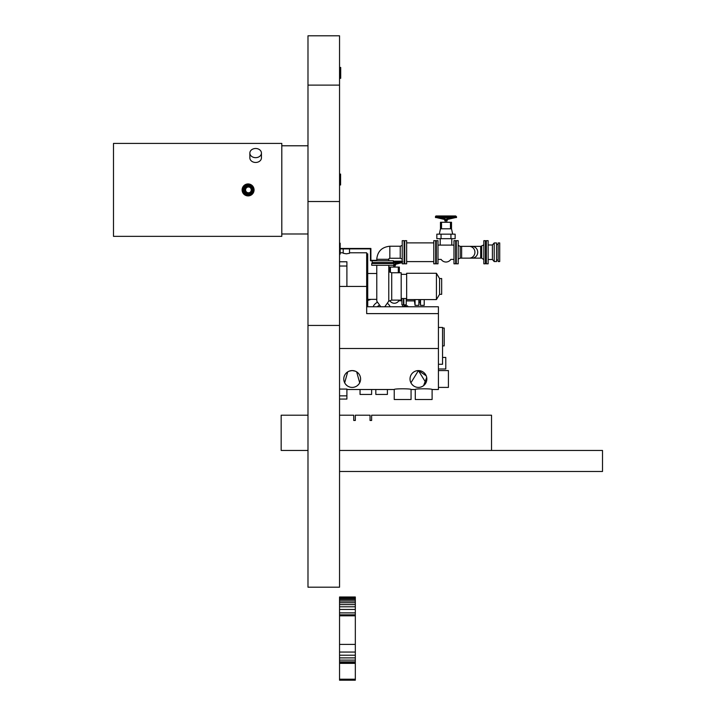 <?xml version="1.0" encoding="UTF-8"?>
<svg xmlns="http://www.w3.org/2000/svg" width="716" height="716" viewBox="0 0 716 716"><rect width="100%" height="100%" fill="white"/><g stroke="black" fill="none" stroke-linecap="round" stroke-linejoin="round"><path stroke-width="1.07" d="M339.653 174.069L340.592 174.069L340.592 184.979L339.653 184.979M340.592 182.061L339.653 182.061M339.653 174.301L340.592 174.301M339.653 174.999L340.592 174.999M339.653 176.261L340.592 176.261M339.653 178.186L340.592 178.186M339.653 179.832L340.592 179.832M339.653 181.05L340.592 181.05M339.653 181.81L340.592 181.81M339.653 184.782L340.592 184.782M355.324 615.814L355.324 680.2L339.545 680.2L339.545 615.814L355.324 615.814L355.324 614.82L339.545 614.82L339.545 596.992L355.324 596.992L355.324 614.82M339.545 644.4L355.324 644.4M339.545 652.061L355.324 652.061M339.545 655.203L355.324 655.203M339.545 657.888L355.324 657.888M339.545 660.107L355.324 660.107M339.545 661.852L355.324 661.852M339.545 662.98L355.324 662.98M339.545 663.356L355.324 663.356M339.545 615.814L339.545 614.82M339.545 615.044L355.324 615.044M339.545 615.733L355.324 615.733M339.545 597.153L355.324 597.153M339.545 597.645L355.324 597.645M339.545 598.469L355.324 598.469M339.545 599.623L355.324 599.623M339.545 601.055L355.324 601.055M339.545 602.729L355.324 602.729M339.545 604.635L355.324 604.635M339.545 606.783L355.324 606.783M339.545 609.441L355.324 609.441M339.545 612.887L355.324 612.887M339.545 679.207L355.324 679.207M339.545 679.94L355.324 679.94M339.545 150.467L339.545 229.308M250.412 192.04A2.891 2.891 0 0 1 245.588 189.892A2.891 2.891 0 0 1 249.991 187.422M249.857 153.081A5.782 4.591 -0 0 0 255.639 157.663A5.782 4.591 -0 0 0 261.43 153.081A5.782 4.591 -0 0 0 255.639 148.489A5.782 4.591 -0 0 0 249.857 153.081L249.857 157.869A5.782 4.591 180 0 0 255.639 162.46A5.782 4.591 180 0 0 261.43 157.869L261.43 153.081M113.495 236.361L113.495 143.415L281.8 143.415L281.8 236.361L113.495 236.361M253.759 189.928A5.674 5.674 0 0 1 248.085 195.593A5.674 5.674 0 0 1 242.411 189.928A5.674 5.674 0 0 1 248.085 184.254A5.674 5.674 0 0 1 253.759 189.928M253.061 189.928A4.976 4.976 0 0 1 248.085 194.904A4.976 4.976 0 0 1 243.109 189.928A4.976 4.976 0 0 1 252.82 188.389A4.976 4.976 0 0 1 253.061 189.928M251.871 188.693A3.974 3.974 0 0 1 248.085 193.902A3.974 3.974 0 0 1 244.111 189.928A3.974 3.974 0 0 1 251.871 188.693M251.397 189.928A3.312 3.312 0 0 1 248.085 193.239A3.312 3.312 0 0 1 244.774 189.928A3.312 3.312 0 0 1 248.085 186.608A3.312 3.312 0 0 1 251.397 189.928M244.111 189.928A3.974 3.974 0 0 1 248.085 185.945A3.974 3.974 0 0 1 252.059 189.928M251.235 189.928A3.15 3.15 0 0 1 248.085 193.069A3.15 3.15 0 0 1 244.935 189.928A3.15 3.15 0 0 1 248.085 186.778A3.15 3.15 0 0 1 251.235 189.928M254.064 189.928A5.979 5.979 0 0 1 248.085 195.907A5.979 5.979 0 0 1 242.106 189.928A5.979 5.979 0 0 1 248.085 183.94A5.979 5.979 0 0 1 254.064 189.928M339.653 78.223L339.653 67.546L340.7 67.546L340.7 78.321L339.653 78.321L340.7 78.223M339.653 71.86L340.7 71.86M339.653 72.074L340.7 72.074M339.653 72.737L340.7 72.737M339.653 73.766L340.7 73.766M339.653 75.082L340.7 75.082M339.653 76.487L340.7 76.487M339.653 77.552L340.7 77.552M339.653 78.035L340.7 78.035M339.653 78.125L340.7 78.125M340.7 67.438L339.653 67.438L340.7 67.546M307.987 587.192L307.987 35.8L339.545 35.8L339.545 587.192L307.987 587.192M339.545 325.449L307.987 325.449M339.545 201.518L307.987 201.518M339.545 85.123L307.987 85.123M339.545 450.454L602.505 450.454L602.505 471.486L339.545 471.486M339.545 415.208L353.74 415.208L353.74 420.471L355.324 420.471L355.324 415.208L370.047 415.208L370.047 420.471L371.622 420.471L371.622 415.208L491.534 415.208L491.534 450.454M307.987 450.454L281.164 450.454L281.164 415.208L307.987 415.208M473.365 258.136L472.05 258.136A5.889 5.683 -90 0 0 477.733 252.247A5.889 5.683 -90 0 0 472.05 246.358L481.734 246.358L481.734 258.136L480.678 258.136L480.678 246.358L480.678 258.136L479.962 258.136M468.899 258.136L469.24 258.136A5.889 5.683 -90 0 0 474.923 252.247A5.889 5.683 -90 0 0 469.24 246.358L461.632 246.358L461.632 258.136L460.191 258.136L460.191 246.358L458.195 245.409M483.828 259.604L481.734 258.136L481.734 252.247L481.734 258.136L461.847 258.136M483.828 263.819L483.828 240.674L485.403 240.674L485.403 263.819L483.828 263.819M486.352 263.819L486.352 240.674L488.142 240.674L488.142 263.819L486.352 263.819M488.142 259.505L492.411 259.505L492.411 244.988L494.21 242.939L496.555 242.939L496.555 261.555L494.21 261.555L494.21 242.939M498.157 261.555L498.157 242.939L499.714 242.939L499.714 261.555L498.157 261.555M456.298 243.941L456.298 260.561M456.298 263.819L456.298 240.674L458.195 240.674L458.195 263.819L456.298 263.819M458.195 259.085L460.191 258.136L460.191 246.358L462.053 246.358M404.755 260.561L404.128 243.941M404.128 252.247L404.128 263.819L402.231 263.819L402.231 240.674L404.128 240.674L404.128 252.247M388.788 260.767L388.788 259.317A1.056 1.056 0 0 1 389.844 258.261L400.235 258.261L400.235 246.232L400.235 258.261L402.231 259.085M404.755 252.247L404.755 240.674L406.652 240.674L406.652 263.819L404.755 263.819L404.755 252.247M433.789 252.247L433.789 240.674L435.686 240.674L435.686 263.819L433.789 263.819L433.789 252.247M435.686 243.941L435.686 260.561M404.128 260.561L404.755 243.941M391.715 272.76L401.184 272.76L401.184 300.102L391.715 300.102L391.715 272.76L388.788 271.74L388.77 286.436L388.788 265.287M371.729 263.506L393.818 263.506L393.818 265.287L371.729 265.287L371.729 263.506M372.15 260.767L393.397 260.767L393.397 262.557L372.15 262.557L372.15 260.767M373.305 262.557L373.305 263.506M439.57 278.542L441.674 278.542L441.674 294.321L439.57 294.321L439.57 278.542L436.42 273.288L406.652 273.288L406.652 299.583L436.42 299.583L436.42 273.288M367.729 299.369L376.777 299.369M376.777 301.123L380.778 306.779L376.777 301.123L376.777 271.74M388.77 286.436L388.77 301.123L391.715 300.102M401.184 298.527L406.652 298.527M339.545 243.198L340.172 243.198L340.172 254.144L339.545 254.144M340.172 248.461L370.888 248.461L370.888 260.347L376.249 260.347L370.467 260.767L370.467 248.882L340.172 248.882M442.551 328.026L444.197 328.026L444.197 345.9L442.551 345.9M438.416 327.454L442.551 327.454L442.551 364.265L438.416 364.265M339.545 261.779L346.902 261.779L346.902 286.436L339.545 286.436L366.681 286.436L366.681 313.617L438.416 313.617L438.416 389.513L432.106 389.513C432.625 388.564 414.752 388.564 415.28 389.513L411.065 389.513C411.593 388.564 393.719 388.564 394.239 389.513L346.902 389.513M426.217 375.802L418.43 370.584L410.921 382.791L418.43 370.584A8.413 8.413 0 0 0 411.145 383.203A8.413 8.413 0 0 0 425.716 383.203A8.413 8.413 0 0 0 418.43 370.584L425.939 382.791M413.257 385.638L411.951 384.358L413.257 385.638M424.919 384.358L423.603 385.638L426.7 377.448M417.831 387.392L418.43 387.41M352.191 370.584A8.413 8.413 0 0 0 344.906 383.203A8.413 8.413 0 0 0 359.477 383.203A8.413 8.413 0 0 0 352.191 370.584L349.095 371.174L352.191 370.584L355.288 371.174L352.191 370.584M347.707 371.873L344.682 382.791L347.707 371.873M345.703 384.358L347.018 385.638L345.703 384.358M352.791 387.392L352.191 387.41M354.447 387.105L356.076 386.461M357.365 385.638L358.671 384.358L357.365 385.638M359.7 382.791L356.666 371.873L359.7 382.791M349.524 252.775L366.681 252.775L366.681 286.436L367.729 286.436L367.729 306.779M349.524 253.267L346.374 253.822L343.215 253.267L343.215 248.882L349.524 248.882L349.524 253.267M349.936 387.105L348.307 386.461M366.681 306.779L438.416 306.779L438.416 313.617M339.545 389.074L346.902 389.074L346.902 399.063L339.545 399.063M420.686 387.105L422.315 386.461M432.106 389.513L432.106 399.51L415.28 399.51L415.28 389.513M411.065 389.513L411.065 399.51L394.239 399.51L394.239 389.513M438.416 370.584L448.413 370.584L448.413 387.41L438.416 387.41M442.551 357.436L445.782 357.436L445.782 369L438.416 369M366.681 253.822L367.729 253.822L367.729 286.436M435.471 216.751A0.788 0.788 0 0 1 436.259 215.964A0.788 0.788 0 0 1 437.046 216.751A0.788 0.788 0 0 0 436.259 215.964A0.788 0.788 0 0 0 435.471 216.751L435.471 217.539L456.513 217.539L456.513 216.751L435.471 216.751M440.465 222.273L451.51 222.273L451.51 228.789L440.465 228.789L440.465 222.273M445.254 220.483L445.254 222.273M439.311 234.159L440.465 228.789M436.841 234.159L455.143 234.159L455.143 238.679L436.841 238.679L436.841 234.159M453.98 259.398L450.838 259.398A5.782 5.782 0 0 1 441.145 259.398L437.995 259.398M452.431 217.539L446.972 218.845L446.972 219.552L455.716 217.539M436.259 217.539L445.003 219.552L445.003 218.845L439.552 217.539M444.726 218.774L445.2 218.38M446.775 218.38L447.249 218.774M447.249 219.49L447.249 220.483L444.726 220.483L444.726 219.49M446.775 217.539L446.775 219.552L445.2 219.552L445.2 217.539M437.995 252.247L437.995 263.819L436.312 263.819L436.312 240.674L437.995 240.674L437.995 252.247M455.671 252.247L455.671 263.819L453.98 263.819L453.98 240.674L455.671 240.674L455.671 252.247M403.815 298.527L403.815 304.837L406.232 304.837L406.232 298.527M406.232 300.899L414.421 300.899L414.421 299.583M414.421 300.899L415.056 305.365L415.056 299.583M415.056 305.365L418.851 305.365L418.851 299.583M418.851 302.241L420.077 302.241L420.077 299.583M420.077 302.241L420.516 305.365L420.516 299.583M420.516 305.365L424.221 305.365L424.221 299.583M387.401 389.513L387.401 394.453L375.828 394.453L375.828 389.513M371.622 389.513L371.622 394.453L360.05 394.453L360.05 389.513M389.352 271.937L389.352 267.077L399.34 267.077L399.34 272.76M393.71 265.287L393.71 267.077M401.918 300.792L398.803 300.792A5.263 5.263 0 0 1 389.889 300.792L389.737 300.792M399.242 262.665L395.241 263.721L395.241 264.392L402.025 262.665M395.5 264.329L395.5 265.287L393.191 265.287M395.08 262.665L395.08 264.392L393.818 264.365M393.612 263.506L393.612 262.665M402.231 262.665L392.243 262.665M403.493 298.527L403.493 304.837L401.918 304.837L401.918 298.527M404.146 306.779L404.146 305.884L403.466 306.779M408.183 306.779L407.511 305.884L407.511 306.779M376.938 302.519A9.362 9.362 0 0 0 373.081 306.779M390.148 306.779A9.362 9.362 0 0 0 388.099 303.87M377.296 306.779A5.782 5.782 0 0 1 378.773 305.589M402.652 304.837L402.652 306.779M388.788 259.317L376.759 259.317L376.759 260.767M389.844 258.261L389.844 246.232C381.825 247.083 377.466 251.441 376.759 259.317C377.466 251.441 381.825 247.083 389.844 246.232L400.235 246.232L402.231 245.409M339.545 266.03L346.902 266.03M339.545 348.495L438.416 348.495M346.902 395.858L339.545 395.858M441.521 222.273L441.521 228.789M450.462 228.789L450.462 222.273M441.047 234.159L441.047 238.679M450.937 238.679L450.937 234.159M390.399 267.077L390.399 272.304M398.293 272.76L398.293 267.077M402.231 261.922L393.397 261.922M281.8 233.989L307.987 233.989M281.8 145.787L307.987 145.787M462.267 258.136L463.297 258.136M464.308 258.136L467.566 258.136M468.085 246.358L468.729 246.358M477.42 258.136L477.867 258.136M479.022 258.136L479.487 258.136M472.05 246.358L469.24 246.358M483.828 244.89L480.678 246.358M485.403 260.561L486.352 260.561M485.403 243.941L486.352 243.941M488.142 244.988L492.411 244.988M492.411 259.505L494.21 261.555M496.555 260.015L498.157 260.015M496.555 244.478L498.157 244.478M406.652 261.608L433.789 261.608M406.652 242.885L433.789 242.885M376.759 265.287L376.759 273.494L367.729 273.494M392.243 263.506L392.243 262.557M406.652 274.335L401.184 274.335M439.57 294.321L436.42 299.583M384.769 306.779L388.77 301.123L384.769 306.779M340.172 252.775L343.215 252.775M456.513 216.751L455.716 215.964L436.259 215.964L455.716 215.964L456.513 216.751M446.73 222.273L446.73 220.483M451.51 228.789L452.673 234.159M451.778 245.096L451.778 238.679M440.206 245.096L440.206 238.679M454.929 216.751L455.716 215.964M437.995 245.096L453.98 245.096M367.729 300.46L370.969 299.369L367.729 300.46M394.972 267.077L394.972 265.287M402.759 261.922L402.025 261.188L393.397 261.188L402.025 261.188L401.282 261.922M407.511 305.884L404.146 305.884"/></g></svg>
